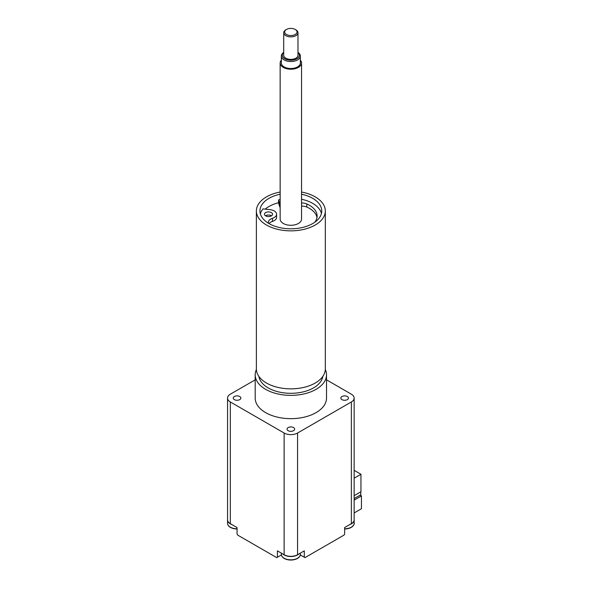 <?xml version="1.0" encoding="UTF-8"?>
<svg xmlns="http://www.w3.org/2000/svg" width="589" height="589" viewBox="0 0 589 589"><rect width="100%" height="100%" fill="white"/><g stroke="black" fill="none" stroke-linecap="round" stroke-linejoin="round"><path stroke-width="0.88" d="M260.353 213.851A32.336 18.664 180 0 1 263.003 208.896L270.012 209.655A8.084 4.668 180 0 1 276.602 214.241A8.084 4.668 180 0 1 272.464 218.313A8.084 4.668 0 0 0 268.334 222.384A8.084 4.668 0 0 0 268.474 223.26M271.536 215.795A4.042 2.334 0 0 0 271.374 215.699A4.042 2.334 0 0 0 265.499 215.795M271.374 212.592A4.042 2.334 180 0 1 272.56 214.241A4.042 2.334 180 0 1 268.518 216.575A4.042 2.334 180 0 1 264.476 214.241A4.042 2.334 180 0 1 266.972 212.084A4.042 2.334 180 0 1 271.374 212.592M314.798 222.222A26.269 15.167 0 0 0 317.118 215.994A26.269 15.167 0 0 0 306.832 203.956A8.084 4.668 0 0 0 301.546 202.999M316.985 217.547A26.269 15.167 0 0 0 306.832 207.063A8.084 4.668 0 0 0 301.546 206.106M276.602 214.241L276.602 217.348A8.084 4.668 180 0 1 272.464 221.42A8.084 4.668 0 0 0 269.033 223.584M280.15 204.589A8.084 4.668 180 0 1 279.871 203.963L278.553 199.921L278.553 203.021L279.871 207.07A8.084 4.668 180 0 0 280.15 207.696M278.553 199.921A32.336 18.664 180 0 1 280.15 199.516M301.546 199.251A30.908 17.847 180 0 1 321.447 213.468M301.546 194.208A30.908 17.847 180 0 1 321.756 210.95A30.908 17.847 180 0 1 302.68 227.435A30.908 17.847 180 0 1 268.996 223.562A30.908 17.847 180 0 1 259.94 210.95A30.908 17.847 180 0 1 280.15 194.208M265.212 209.132A30.908 17.847 180 0 1 278.553 202.734M354.151 498.574L360.785 494.745L360.785 491.83M354.151 495.658L360.954 491.734L360.954 474.263L354.151 470.339M354.151 478.187L360.954 474.263M282.021 556.369A9.328 5.382 0 0 0 287.012 559.55A9.328 5.382 0 0 0 294.684 559.55A9.328 5.382 0 0 0 297.445 558.446A9.328 5.382 0 0 0 299.683 556.369M281.343 554.337A9.512 5.492 180 0 0 287.211 559.41A9.512 5.492 180 0 0 297.57 558.217A9.512 5.492 180 0 0 300.361 554.337C300.817 555.118 299.86 556.487 297.474 558.438L294.684 559.55A15.218 15.218 0 0 1 287.02 559.55A9.328 5.382 0 0 0 287.02 559.55C283.28 558.387 281.387 556.642 281.343 554.337L281.343 553.115M297.408 554.823A9.269 5.353 0 0 1 284.296 554.823L282.801 553.962A9.512 5.492 0 0 0 297.57 554.919A9.512 5.492 0 0 0 298.903 553.962L297.57 554.728A9.512 5.492 180 0 1 284.126 554.728L277.566 550.943M304.13 550.943L297.57 554.728L297.57 433.018A9.512 5.492 180 0 1 284.126 433.018L284.126 554.728M344.646 528.966A9.328 5.382 0 0 0 348.474 528.495A9.328 5.382 0 0 0 351.235 527.391A9.328 5.382 0 0 0 353.474 525.314M344.646 528.981A15.218 15.218 0 0 0 348.482 528.488A9.328 5.382 0 0 0 348.482 528.488L351.272 527.376C353.65 525.425 354.615 524.063 354.151 523.275A9.512 5.492 180 0 1 351.368 527.162A9.512 5.492 180 0 1 344.646 528.767M326.512 379.839L351.368 394.196A9.512 5.492 180 0 1 354.151 398.076L354.151 519.785A9.512 5.492 180 0 1 351.368 523.665L351.199 523.761A9.269 5.353 0 0 0 351.206 523.761L349.704 524.63A9.512 5.492 0 0 0 351.368 523.864A9.512 5.492 0 0 0 354.151 519.977A9.512 5.492 0 0 0 354.151 519.881M228.223 525.314A9.328 5.382 0 0 0 233.222 528.495L233.222 528.495A9.328 5.382 0 0 0 237.058 528.966M281.395 554.941L276.727 557.636L237.728 535.121L237.058 533.958L237.058 527.553L230.498 523.761A9.269 5.353 0 0 0 230.498 523.761L231.992 524.63A9.512 5.492 0 0 1 227.545 519.977A9.512 5.492 0 0 1 227.545 519.881M230.498 523.761L230.328 523.665A9.512 5.492 180 0 1 227.545 519.785L227.545 398.076A9.512 5.492 180 0 1 230.328 394.196L255.192 379.839M354.151 398.076A9.512 5.492 180 0 1 351.368 401.956L351.368 523.665L344.646 527.553L344.646 533.958L343.969 535.121L304.969 557.636L300.309 554.941M277.404 557.246L277.404 550.84M304.299 550.84L304.299 557.246M354.151 500.127L361.455 495.909L361.455 508.719L354.151 512.938M361.455 495.909L360.107 495.135M286.475 29.45L285.805 29.84A7.134 4.116 0 0 0 283.714 32.748A7.134 4.116 0 0 0 285.805 35.664A7.134 4.116 0 0 0 293.58 36.555A7.134 4.116 0 0 0 297.982 32.748A7.134 4.116 0 0 0 295.892 29.84L295.222 29.45A6.184 3.571 180 0 1 295.222 34.493A6.184 3.571 180 0 1 286.482 34.493A6.184 3.571 180 0 1 286.475 29.45A6.184 3.571 180 0 1 295.222 29.45M297.982 32.748L297.982 55.27A7.134 4.116 180 0 1 293.58 59.069A7.134 4.116 180 0 1 285.805 58.178A7.134 4.116 180 0 1 283.714 55.27L283.714 32.748M283.714 52.414A9.512 5.492 0 0 0 281.343 56.043A9.512 5.492 0 0 0 284.126 59.923A9.512 5.492 0 0 0 294.485 61.116A9.512 5.492 0 0 0 300.361 56.043A9.512 5.492 0 0 0 297.982 52.414M297.982 52.539A8.555 4.94 180 0 1 296.267 59.091A8.555 4.94 180 0 1 284.796 58.76A8.555 4.94 180 0 1 283.714 52.539M300.361 56.043L300.361 63.03A9.512 5.492 180 0 1 294.485 68.103A9.512 5.492 180 0 1 284.126 66.918A9.512 5.492 180 0 1 281.343 63.03L281.343 56.043M281.343 60.203A10.698 6.177 0 0 0 280.15 63.03A10.698 6.177 0 0 0 283.287 67.396A10.698 6.177 0 0 0 294.942 68.736A10.698 6.177 0 0 0 301.546 63.03A10.698 6.177 0 0 0 300.361 60.203M301.546 63.03L301.546 219.101A10.698 6.177 180 0 1 294.942 224.807A10.698 6.177 180 0 1 283.287 223.467A10.698 6.177 180 0 1 280.15 219.101L280.15 63.03M325.319 210.95L325.319 368.957A34.471 19.901 180 0 1 304.042 387.341A34.471 19.901 180 0 1 266.471 383.027A34.471 19.901 180 0 1 256.377 368.957L256.377 210.95A34.471 19.901 0 0 0 266.471 225.02A34.471 19.901 0 0 0 304.042 229.335A34.471 19.901 0 0 0 325.319 210.95A34.471 19.901 0 0 0 301.546 192.029M280.15 192.029A34.471 19.901 0 0 0 256.377 210.95M322.824 376.4A32.093 18.531 180 0 1 301.826 392.193A32.093 18.531 180 0 1 268.157 387.886A32.093 18.531 180 0 1 258.88 376.4M234.363 399.629A3.806 2.194 180 0 1 233.251 398.076A3.806 2.194 180 0 1 237.058 395.882A3.806 2.194 180 0 1 240.857 398.076A3.806 2.194 180 0 1 238.508 400.1A3.806 2.194 180 0 1 234.363 399.629M341.951 399.629A3.806 2.194 180 0 1 340.84 398.076A3.806 2.194 180 0 1 344.646 395.882A3.806 2.194 180 0 1 348.445 398.076A3.806 2.194 180 0 1 346.096 400.1A3.806 2.194 180 0 1 341.951 399.629M288.161 430.684A3.806 2.194 180 0 1 287.049 429.131A3.806 2.194 180 0 1 290.848 426.937A3.806 2.194 180 0 1 294.655 429.131A3.806 2.194 180 0 1 292.306 431.163A3.806 2.194 180 0 1 288.161 430.684M230.328 523.665L230.328 401.956L284.126 433.018M230.328 401.956A9.512 5.492 180 0 1 227.545 398.076M256.392 369.48A35.664 20.586 0 0 0 255.192 374.781A35.664 20.586 0 0 0 265.632 389.336A35.664 20.586 0 0 0 304.498 393.805A35.664 20.586 0 0 0 326.512 374.781A35.664 20.586 0 0 0 325.312 369.48M326.512 374.781L326.512 398.076A35.664 20.586 180 0 1 304.498 417.093A35.664 20.586 180 0 1 265.632 412.631A35.664 20.586 180 0 1 255.192 398.076L255.192 374.781M297.57 433.018L351.368 401.956M306.832 203.956L306.832 207.063M272.464 218.313L272.464 221.42M279.871 203.963L279.871 207.07M237.058 528.767A9.512 5.492 180 0 1 227.545 523.275L227.545 519.977M300.361 554.337L300.361 553.115M354.151 523.275L354.151 519.977M237.058 528.981A15.218 15.218 0 0 1 233.222 528.495C229.489 527.324 227.597 525.587 227.545 523.275"/></g></svg>
